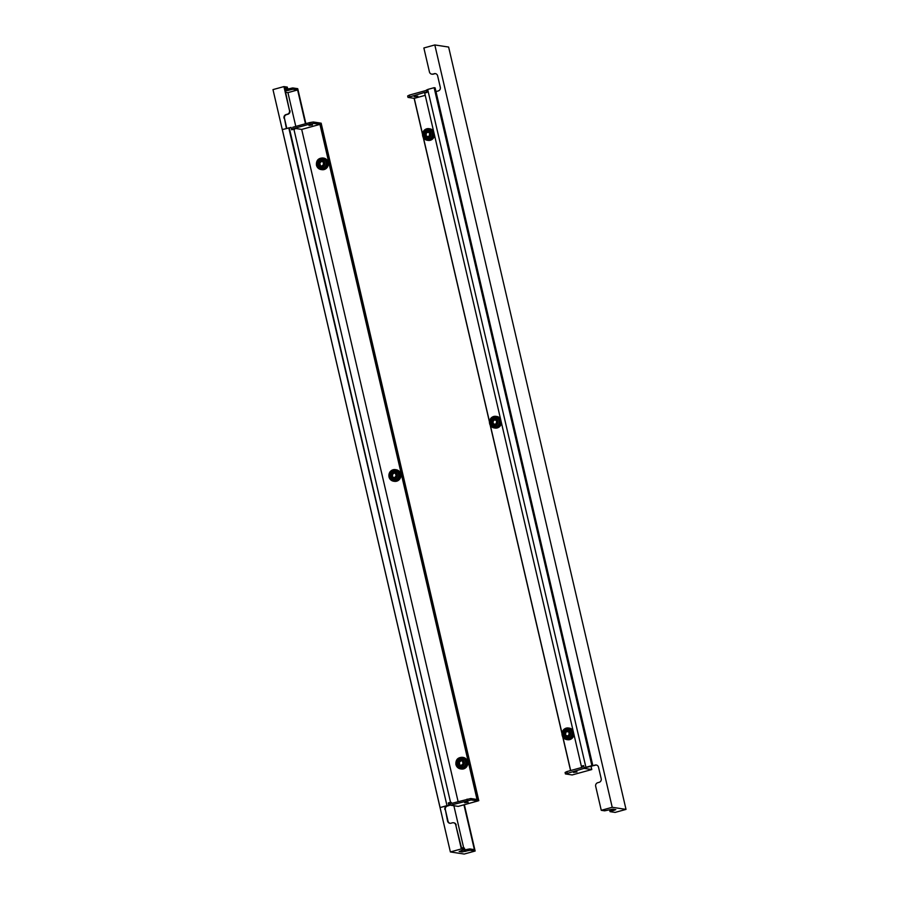 <?xml version="1.0" encoding="UTF-8"?>
<svg xmlns="http://www.w3.org/2000/svg" width="899" height="899" viewBox="0 0 899 899"><rect width="100%" height="100%" fill="white"/><g stroke="black" fill="none" stroke-linecap="round" stroke-linejoin="round"><path stroke-width="1.35" d="M417.833 96.171L414.293 96.654L417.833 96.171M573.495 772.421L577.046 771.938L573.495 772.421M425.227 95.328L414.259 98.362L408 97.407L425.283 92.226L425.429 92.855M570.674 770.533L562.909 737.135M561.976 733.146L490.382 425.485M489.449 421.496L423.44 137.805M422.508 133.827L414.259 98.362M585.451 767.42L591.89 765.645L434.116 87.686L427.688 89.462L585.968 767.499L584.193 767.993L583.631 765.6L581.35 766.229L424.699 93.058L426.98 92.428L426.418 90.035L427.733 89.675M434.116 87.686L435.116 87.844L592.879 765.802L584.193 767.993M591.89 765.645L592.879 765.802M583.676 765.791L584.08 768.364L591.789 769.544L591.036 766.308M584.08 768.364L565.426 773.927L572.169 774.949L591.789 769.544M565.426 773.927L565.089 772.488L566.864 771.589L582.372 767.308L581.35 766.229M426.8 92.485L426.317 90.406L409.438 95.069L407.663 95.968L408 97.407M582.147 766.341L583.518 765.97M567.202 773.028L566.864 771.589M409.438 95.069L409.764 96.508M468.177 802.234L464.637 802.728L468.177 802.234M308.975 125.455L312.515 124.961L308.975 125.455M458.108 801.593L301.693 129.422L319.943 124.388L477.032 799.469L470.773 798.514L451.568 803.403L450.534 802.324L293.883 129.153L291.613 129.782L291.051 127.388L292.04 129.67M450.534 802.324L448.253 802.953L448.815 805.347L447.039 805.841L289.276 127.883L291.051 127.388M289.276 127.883L282.32 129.58L440.094 807.538L448.815 805.347M447.039 805.841L288.759 127.804M440.094 807.538L446.522 805.762M448.253 802.953L449.298 805.414M448.736 803.021L449.972 802.818L450.534 805.212L458.232 806.392L477.852 800.975L471.11 799.953L470.773 798.514M293.243 129.332L292.759 127.265L309.638 122.601L313.346 121.994L320.089 123.017L477.852 800.975M313.346 121.994L313.684 123.433L319.943 124.388M471.11 799.953L450.534 805.212M301.693 129.422L294.467 128.321L294.692 129.276L293.883 129.153M449.972 802.818L451.343 802.436M309.638 122.601L309.975 124.04L294.467 128.321M309.975 124.04L313.684 123.433M467.413 800.559L467.075 799.121M429.486 134.659A4.124 3.899 98.7 0 1 429.801 133.558L429.655 133.164A4.124 3.899 98.7 0 1 427.98 131.771L427.576 131.715A4.124 3.899 98.7 0 1 425.575 132.569L425.328 132.906A4.124 3.899 98.7 0 1 424.991 135.153L425.137 135.547A4.124 3.899 98.7 0 1 426.811 136.94L427.216 136.996A4.124 3.899 98.7 0 1 429.216 136.142L429.475 135.805A4.124 3.899 98.7 0 1 429.486 134.659M428.227 132.097A4.124 3.899 98.7 0 1 426.542 132.715L426.283 133.052A4.124 3.899 98.7 0 1 425.957 135.3L426.104 135.693A4.124 3.899 98.7 0 1 427.531 136.76M434.509 135.198A5.855 5.529 98.7 0 1 428.115 140.39L427.205 140.255A5.855 5.529 98.7 0 1 422.609 133.67A5.855 5.529 98.7 0 1 428.969 128.669A5.855 5.529 98.7 0 1 433.565 135.255A5.855 5.529 98.7 0 1 427.205 140.255C423.89 139.39 422.339 137.187 422.53 133.659C423.373 130.175 425.519 128.512 428.969 128.669L429.879 128.815A5.855 5.529 98.7 0 1 433.576 131.232M596.453 765.049A2.978 2.809 -81.3 0 0 595.554 765.139L594.183 765.521A2.978 2.809 98.7 0 1 592.846 765.543A2.978 2.809 -81.3 0 0 593.733 765.442L594.183 765.521M435.554 73.662A2.978 2.809 -81.3 0 0 434.667 73.752L433.296 74.134A2.978 2.809 98.7 0 1 431.958 74.156M610.073 811.583L609.724 810.291L610.376 810.01L610.095 811.662L615.073 812.415L626.019 809.392L612.219 807.291L434.813 44.95L448.623 47.051L626.019 809.392M613.287 809.212L610.376 810.01M612.219 807.291L601.262 810.314L604.634 810.831L612.758 809.134L615.815 809.651L610.691 811.359M595.554 765.139L595.104 765.071A2.978 2.809 98.7 0 1 598.509 767.195L601.195 778.703A2.978 2.809 98.7 0 1 599.127 782.332L597.756 782.703A2.978 2.809 -81.3 0 0 595.689 786.344L601.262 810.314M434.813 44.95L423.867 47.973L429.441 71.942A2.978 2.809 -81.3 0 0 432.846 74.066L433.296 74.134M434.667 73.752L432.846 74.066M434.217 73.684A2.978 2.809 98.7 0 1 437.622 75.808L440.296 87.315A2.978 2.809 98.7 0 1 438.229 90.945L436.869 91.327A2.978 2.809 -81.3 0 0 436.015 91.72M595.104 765.071L593.733 765.442M570.562 770.567L562.718 736.82M561.942 733.517L490.191 425.171M489.427 421.867L423.249 137.491M422.474 134.198L414.136 98.339M463.951 804.819L474.38 849.622L469.851 848.926L470.166 850.274L468.93 850.476L468.615 849.128L461.198 850.544M464.244 850.308L464.39 848.094L461.468 847.656L455.748 824.956A2.978 2.809 -81.3 0 0 452.343 822.832L450.972 823.214A2.978 2.809 98.7 0 1 447.567 821.09L448.017 821.158A2.978 2.809 -81.3 0 0 450.084 823.304M468.615 849.128L469.851 848.926M295.793 126.422L287.927 92.631L297.603 89.956L305.458 123.759M463.704 847.993L453.871 805.729M289.961 110.622A2.978 2.809 98.7 0 1 287.894 114.252L287.444 114.184A2.978 2.809 -81.3 0 0 289.5 110.555L284.691 87.99L287.613 88.439L287.298 87.102L287.613 88.439M287.894 114.252L286.523 114.634A2.978 2.809 -81.3 0 0 284.455 118.263L286.792 128.343M450.365 804.504A2.978 2.809 98.7 0 1 448.781 805.639L447.41 806.021A2.978 2.809 -81.3 0 0 445.342 809.651L448.017 821.158M453.68 822.81A2.978 2.809 98.7 0 1 456.198 825.024M287.927 92.631L285.691 92.294M285.073 89.63L292.759 87.933L293.074 89.271L297.603 89.956M293.074 89.271L291.838 89.473L291.523 88.136M285.388 90.968L291.838 89.473M287.669 88.462L284.994 89.304M289.5 110.555L283.927 86.585L272.981 89.608L450.377 851.949L464.187 854.05L475.133 851.027L470.166 850.274M292.759 87.933L297.738 88.686L305.874 123.646M464.356 804.706L475.133 851.027M283.927 86.585L287.298 87.102M450.377 851.949L461.333 848.926L455.748 824.956M445.342 809.651L447.567 821.09M444.893 809.583A2.978 2.809 98.7 0 1 446.241 806.268M449.23 805.133A2.978 2.809 -81.3 0 0 450.219 803.886M284.455 118.263L286.388 128.456M284.005 118.196A2.978 2.809 98.7 0 1 286.073 114.566L286.523 114.634M287.444 114.184L286.073 114.566M464.704 849.443L461.333 848.926M464.109 849.735L459.142 851.522L462.03 851.96L468.93 850.476M320.145 123.264L321.145 123.174L478.796 800.661L477.841 800.919M320.685 123.107L478.347 800.582L477.796 800.739M496.428 422.339A4.124 3.899 98.7 0 1 496.742 421.238L496.596 420.844A4.124 3.899 98.7 0 1 494.922 419.451L494.517 419.395A4.124 3.899 98.7 0 1 492.517 420.249L492.27 420.586A4.124 3.899 98.7 0 1 491.944 422.833L492.09 423.227A4.124 3.899 98.7 0 1 493.765 424.62L494.158 424.676A4.124 3.899 98.7 0 1 496.158 423.822L496.417 423.485A4.124 3.899 98.7 0 1 496.428 422.339M495.169 419.777A4.124 3.899 98.7 0 1 493.484 420.395L493.236 420.732A4.124 3.899 98.7 0 1 492.899 422.979L493.045 423.373A4.124 3.899 98.7 0 1 494.484 424.44M501.451 422.867A5.855 5.529 98.7 0 1 495.068 428.07L494.158 427.924A5.855 5.529 98.7 0 1 489.562 421.339A5.855 5.529 98.7 0 1 495.911 416.349A5.855 5.529 98.7 0 1 500.507 422.935A5.855 5.529 98.7 0 1 494.158 427.924C490.843 427.07 489.281 424.867 489.472 421.328C490.315 417.855 492.461 416.192 495.911 416.349L496.832 416.484A5.855 5.529 98.7 0 1 500.529 418.9M568.955 733.989A4.124 3.899 98.7 0 1 569.269 732.887L569.123 732.494A4.124 3.899 98.7 0 1 567.449 731.101L567.044 731.044A4.124 3.899 98.7 0 1 565.044 731.898L564.786 732.236A4.124 3.899 98.7 0 1 564.46 734.483L564.606 734.876A4.124 3.899 98.7 0 1 566.28 736.27L566.685 736.326A4.124 3.899 98.7 0 1 568.685 735.472L568.932 735.135A4.124 3.899 98.7 0 1 568.955 733.989M567.685 731.426A4.124 3.899 98.7 0 1 566.01 732.044L565.752 732.382A4.124 3.899 98.7 0 1 565.426 734.629L565.572 735.022A4.124 3.899 98.7 0 1 566.999 736.09M573.978 734.517A5.855 5.529 98.7 0 1 567.584 739.72L566.673 739.574A5.855 5.529 98.7 0 1 562.077 732.988A5.855 5.529 98.7 0 1 568.438 727.999A5.855 5.529 98.7 0 1 573.034 734.584A5.855 5.529 98.7 0 1 566.673 739.574C563.358 738.72 561.808 736.517 561.999 732.977C562.841 729.505 564.988 727.842 568.438 727.999L569.348 728.134A5.855 5.529 98.7 0 1 573.045 730.55M460.839 760.666A4.124 3.899 98.7 0 1 459.31 762.228L459.198 762.633A4.124 3.899 98.7 0 1 459.704 764.824L459.794 765.049M458.636 763.543A4.124 3.899 98.7 0 1 458.737 764.678L458.973 764.982A4.124 3.899 98.7 0 1 461.086 765.588L461.479 765.476A4.124 3.899 98.7 0 1 463.03 763.88L463.142 763.465A4.124 3.899 98.7 0 1 462.625 761.273L462.344 760.97A4.124 3.899 98.7 0 1 460.288 760.374L459.895 760.487A4.124 3.899 98.7 0 1 458.344 762.082L458.232 762.487A4.124 3.899 98.7 0 1 458.636 763.543M462.266 757.295C457.703 757.43 455.591 759.835 455.917 764.532C456.58 766.937 458.108 768.387 460.502 768.881A5.855 5.529 98.7 0 0 466.761 761.599A5.855 5.529 98.7 0 0 462.266 757.295L463.176 757.43A5.855 5.529 98.7 0 1 467.671 761.745A5.855 5.529 98.7 0 1 461.412 769.016L460.502 768.881A5.855 5.529 98.7 0 1 455.995 764.577M459.625 765.027L460.591 765.173A4.124 3.899 98.7 0 1 461.502 765.442M321.37 161.348A4.124 3.899 98.7 0 1 319.842 162.899L319.729 163.315A4.124 3.899 98.7 0 1 320.235 165.506L320.325 165.731M319.167 164.225A4.124 3.899 98.7 0 1 319.28 165.36L319.516 165.663A4.124 3.899 98.7 0 1 321.617 166.259L322.011 166.146A4.124 3.899 98.7 0 1 323.561 164.551L323.674 164.146A4.124 3.899 98.7 0 1 323.168 161.955L322.887 161.651A4.124 3.899 98.7 0 1 320.819 161.056L320.426 161.157A4.124 3.899 98.7 0 1 318.875 162.753L318.763 163.168A4.124 3.899 98.7 0 1 319.167 164.225M322.797 157.966C318.246 158.1 316.122 160.516 316.448 165.202C317.111 167.619 318.639 169.068 321.033 169.551A5.855 5.529 98.7 0 0 327.292 162.27A5.855 5.529 98.7 0 0 322.797 157.966L323.707 158.112A5.855 5.529 98.7 0 1 328.202 162.416A5.855 5.529 98.7 0 1 321.943 169.686L321.033 169.551A5.855 5.529 98.7 0 1 316.527 165.247M320.156 165.708L321.123 165.854A4.124 3.899 98.7 0 1 322.033 166.113M393.897 472.998A4.124 3.899 98.7 0 1 392.369 474.548L392.256 474.964A4.124 3.899 98.7 0 1 392.762 477.155L392.852 477.38M391.694 475.874A4.124 3.899 98.7 0 1 391.795 477.009L392.076 477.313A4.124 3.899 98.7 0 1 394.133 477.908L394.526 477.796A4.124 3.899 98.7 0 1 396.077 476.2L396.201 475.796A4.124 3.899 98.7 0 1 395.684 473.604L395.403 473.301A4.124 3.899 98.7 0 1 393.346 472.705L392.953 472.807A4.124 3.899 98.7 0 1 391.402 474.402L391.29 474.818A4.124 3.899 98.7 0 1 391.694 475.874M396.234 469.761A5.855 5.529 98.7 0 1 400.729 474.065A5.855 5.529 98.7 0 1 394.47 481.336L393.548 481.201A5.855 5.529 98.7 0 1 389.053 476.897A5.855 5.529 98.7 0 1 395.313 469.615A5.855 5.529 98.7 0 1 399.819 473.919A5.855 5.529 98.7 0 1 393.548 481.201C391.166 480.718 389.638 479.268 388.975 476.852C388.649 472.166 390.762 469.75 395.313 469.615L396.234 469.761M392.683 477.347L393.638 477.504A4.124 3.899 98.7 0 1 394.549 477.762M426.283 133.052L425.328 132.906M426.104 135.693L425.137 135.547M431.003 134.884A3.798 3.585 98.7 0 1 426.901 138.12A3.798 3.585 98.7 0 1 423.901 133.85A3.798 3.585 98.7 0 1 428.003 130.602A3.798 3.585 98.7 0 1 431.003 134.884M432.385 135.086A5.057 4.776 98.7 0 1 426.935 139.401A5.057 4.776 98.7 0 1 422.935 133.715A5.057 4.776 98.7 0 1 428.396 129.4A5.057 4.776 98.7 0 1 432.385 135.086M430.306 134.783A3.113 2.933 98.7 0 1 426.946 137.435A3.113 2.933 98.7 0 1 424.485 133.94A3.113 2.933 98.7 0 1 427.845 131.276A3.113 2.933 98.7 0 1 430.306 134.783M425.957 135.3L424.991 135.153M426.542 132.715L425.575 132.569M613.882 810.482L613.601 809.257M461.726 850.623L462.03 851.96M465.424 850.016L465.738 851.353M288.332 89.012L288.646 90.35M493.236 420.732L492.27 420.586M493.045 423.373L492.09 423.227M497.945 422.552A3.798 3.585 98.7 0 1 493.843 425.8A3.798 3.585 98.7 0 1 490.843 421.53A3.798 3.585 98.7 0 1 494.944 418.282A3.798 3.585 98.7 0 1 497.945 422.552M499.338 422.755A5.057 4.776 98.7 0 1 493.877 427.081A5.057 4.776 98.7 0 1 489.876 421.384A5.057 4.776 98.7 0 1 495.338 417.069A5.057 4.776 98.7 0 1 499.338 422.755M497.248 422.451A3.113 2.933 98.7 0 1 493.888 425.115A3.113 2.933 98.7 0 1 491.438 421.609A3.113 2.933 98.7 0 1 494.787 418.956A3.113 2.933 98.7 0 1 497.248 422.451M492.899 422.979L491.944 422.833M493.484 420.395L492.517 420.249M565.752 732.382L564.786 732.236M565.572 735.022L564.606 734.876M570.472 734.202A3.798 3.585 98.7 0 1 566.37 737.45A3.798 3.585 98.7 0 1 563.37 733.179A3.798 3.585 98.7 0 1 567.471 729.932A3.798 3.585 98.7 0 1 570.472 734.202M571.854 734.404A5.057 4.776 98.7 0 1 566.404 738.731A5.057 4.776 98.7 0 1 562.403 733.033A5.057 4.776 98.7 0 1 567.865 728.718A5.057 4.776 98.7 0 1 571.854 734.404M569.775 734.101A3.113 2.933 98.7 0 1 566.415 736.764A3.113 2.933 98.7 0 1 563.954 733.258A3.113 2.933 98.7 0 1 567.314 730.606A3.113 2.933 98.7 0 1 569.775 734.101M565.426 734.629L564.46 734.483M566.01 732.044L565.044 731.898M459.704 764.824L458.737 764.678M457.254 763.948A3.798 3.585 98.7 0 1 459.883 759.318A3.798 3.585 98.7 0 1 464.232 762.026A3.798 3.585 98.7 0 1 461.592 766.656A3.798 3.585 98.7 0 1 457.254 763.948M456.31 764.307A5.057 4.776 98.7 0 1 459.816 758.138A5.057 4.776 98.7 0 1 465.603 761.734A5.057 4.776 98.7 0 1 462.086 767.903A5.057 4.776 98.7 0 1 456.31 764.307M457.827 763.768A3.113 2.933 98.7 0 1 459.985 759.981A3.113 2.933 98.7 0 1 463.547 762.195A3.113 2.933 98.7 0 1 461.389 765.982A3.113 2.933 98.7 0 1 457.827 763.768M459.31 762.228L458.344 762.082M459.198 762.633L458.232 762.487M460.704 760.61L459.895 760.487M320.235 165.506L319.28 165.36M317.785 164.629A3.798 3.585 98.7 0 1 320.415 160A3.798 3.585 98.7 0 1 324.764 162.697A3.798 3.585 98.7 0 1 322.123 167.326A3.798 3.585 98.7 0 1 317.785 164.629M316.841 164.978A5.057 4.776 98.7 0 1 320.347 158.808A5.057 4.776 98.7 0 1 326.135 162.416A5.057 4.776 98.7 0 1 322.617 168.574A5.057 4.776 98.7 0 1 316.841 164.978M318.358 164.438A3.113 2.933 98.7 0 1 320.516 160.651A3.113 2.933 98.7 0 1 324.078 162.865A3.113 2.933 98.7 0 1 321.921 166.663A3.113 2.933 98.7 0 1 318.358 164.438M319.842 162.899L318.875 162.753M319.729 163.315L318.763 163.168M321.235 161.281L320.426 161.157M392.762 477.155L391.795 477.009M390.301 476.279A3.798 3.585 98.7 0 1 392.942 471.649A3.798 3.585 98.7 0 1 397.291 474.346A3.798 3.585 98.7 0 1 394.65 478.976A3.798 3.585 98.7 0 1 390.301 476.279M389.357 476.627A5.057 4.776 98.7 0 1 392.874 470.458A5.057 4.776 98.7 0 1 398.65 474.065A5.057 4.776 98.7 0 1 395.144 480.223A5.057 4.776 98.7 0 1 389.357 476.627M390.885 476.088A3.113 2.933 98.7 0 1 393.043 472.301A3.113 2.933 98.7 0 1 396.605 474.515A3.113 2.933 98.7 0 1 394.436 478.313A3.113 2.933 98.7 0 1 390.885 476.088M392.369 474.548L391.402 474.402M392.256 474.964L391.29 474.818M393.762 472.93L392.953 472.807M610.039 811.628L609.724 810.291M464.761 849.465L464.446 848.128M462.547 761.048L461.749 760.936M323.078 161.73L322.28 161.606M395.594 473.38L394.807 473.256"/></g></svg>
